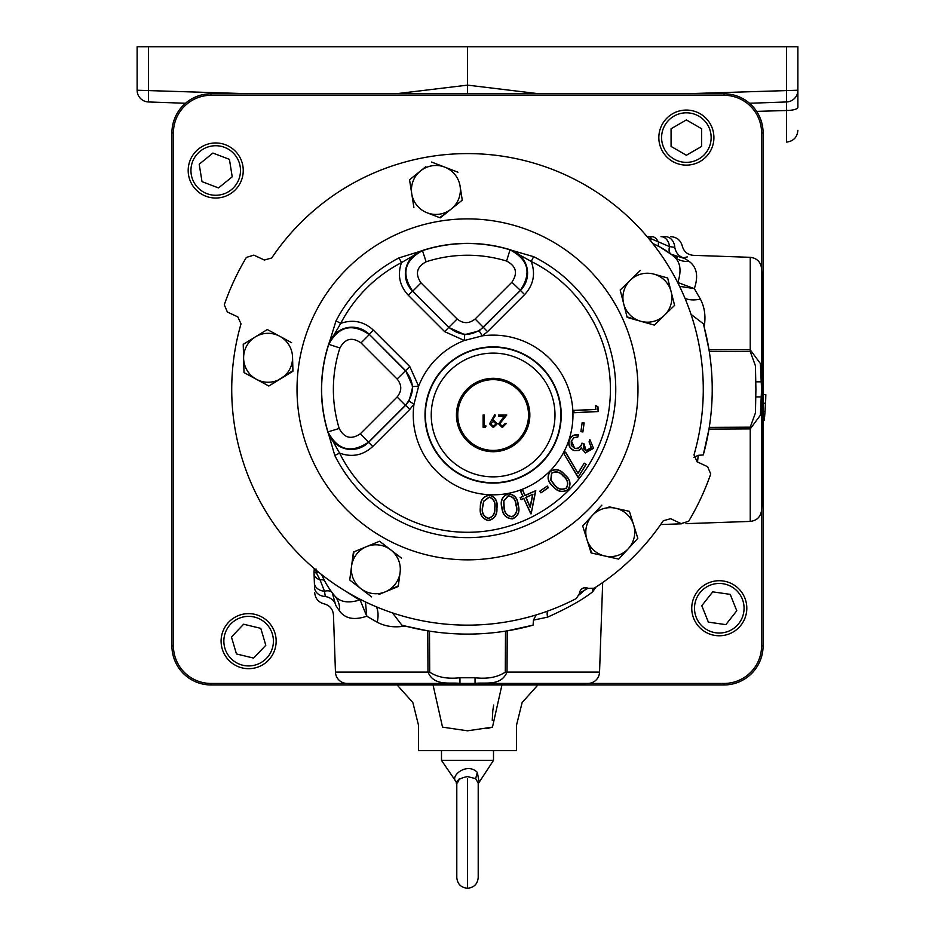 <?xml version="1.0" encoding="UTF-8"?>
<svg xmlns="http://www.w3.org/2000/svg" width="935" height="935" viewBox="0 0 935 935"><rect width="100%" height="100%" fill="white"/><g stroke="black" fill="none" stroke-linecap="round" stroke-linejoin="round"><path stroke-width="1.4" d="M763.089 645.851L763.089 132.899A39.118 39.118 0 0 0 723.971 93.78L211.029 93.78A39.118 39.118 0 0 0 171.911 132.899L171.911 645.851A39.118 39.118 0 0 0 211.029 684.958L723.971 684.958A39.118 39.118 0 0 0 763.089 645.851L761.581 645.851A37.61 37.61 0 0 1 723.971 683.45L587.414 683.45M347.586 683.45L211.029 683.45A37.61 37.61 0 0 1 173.419 645.851L173.419 132.899A37.61 37.61 0 0 1 211.029 95.288L723.971 95.288A37.61 37.61 0 0 1 761.581 132.899L761.581 269.455M761.581 509.283L761.581 645.851M713.908 137.585A27.536 27.536 0 0 1 686.372 165.121A27.536 27.536 0 0 1 658.836 137.585A27.536 27.536 0 0 1 686.372 110.061A27.536 27.536 0 0 1 713.908 137.585M661.594 137.585A24.777 24.777 0 0 0 686.372 162.363A24.777 24.777 0 0 0 711.149 137.585A24.777 24.777 0 0 0 686.372 112.808A24.777 24.777 0 0 0 661.594 137.585M242.901 166.138A27.536 27.536 0 0 1 220.087 197.682A27.536 27.536 0 0 1 188.531 174.868A27.536 27.536 0 0 1 211.357 143.312A27.536 27.536 0 0 1 242.901 166.138M191.254 174.424A24.777 24.777 0 0 0 219.643 194.959A24.777 24.777 0 0 0 240.178 166.57A24.777 24.777 0 0 0 211.789 146.035A24.777 24.777 0 0 0 191.254 174.424M275.03 633.357A27.536 27.536 0 0 1 256.424 667.555A27.536 27.536 0 0 1 222.226 648.948A27.536 27.536 0 0 1 240.833 614.751A27.536 27.536 0 0 1 275.03 633.357M224.868 648.165A24.777 24.777 0 0 0 255.641 664.914A24.777 24.777 0 0 0 272.401 634.14A24.777 24.777 0 0 0 241.616 617.392A24.777 24.777 0 0 0 224.868 648.165M744.844 598.026A27.536 27.536 0 0 1 729.499 633.801A27.536 27.536 0 0 1 693.712 618.456A27.536 27.536 0 0 1 709.069 582.68A27.536 27.536 0 0 1 744.844 598.026M696.271 617.439A24.777 24.777 0 0 0 728.482 631.254A24.777 24.777 0 0 0 742.296 599.043A24.777 24.777 0 0 0 710.086 585.228A24.777 24.777 0 0 0 696.271 617.439M595.946 587.087L592.72 591.75C582.797 599.627 567.755 608.089 547.606 617.135L533.441 620.127L533.09 625.141L507.226 630.856L507.027 672.101C500.728 686.641 485.031 681.989 475.05 683.427L459.95 683.427C450.051 682.036 434.249 686.582 427.973 672.101L427.774 630.856L429.492 631.125A244.725 244.725 0 0 0 505.508 631.125L507.226 630.856M427.774 630.856L405.089 626.006A244.725 244.725 0 0 0 429.492 631.125L429.703 672.101C437.276 677.256 447.362 679.149 459.962 677.77L475.038 677.77C487.567 679.149 497.654 677.267 505.297 672.101L505.508 631.125A244.725 244.725 0 0 0 533.09 625.141M459.962 677.77L459.95 683.427L346.78 683.427L371.861 684.303L563.139 684.303L588.22 683.427A11.746 11.746 0 0 0 599.545 672.101L602.678 582.54M346.78 683.427A11.746 11.746 0 0 1 335.455 672.101L429.703 672.101M376.478 606.862A24.474 15.427 -65.4 0 1 377.226 622.242C385.477 626.567 394.769 627.817 405.089 626.006L401.84 625.129L392.478 612.892M401.84 625.129A244.725 244.725 0 0 0 404.68 625.901M536.152 614.926L533.441 620.127M583.428 590.897L587.916 588.255A232.488 232.488 0 0 1 579.536 593.094M634.222 556.091A235.772 235.772 0 0 1 594.192 588.208L588.208 588.407A5.879 5.879 0 0 0 579.513 593.433L576.357 598.505A235.772 235.772 0 0 1 241.008 323.861L237.852 316.907L227.357 312.009L224.283 304.763A257.511 257.511 0 0 1 246.349 257.441L253.876 255.126L264.371 260.035L271.734 257.978A235.772 235.772 0 0 1 693.992 454.877L697.148 461.832L707.643 466.729L710.717 473.975A257.511 257.511 0 0 1 688.651 521.298L681.124 523.612L670.629 518.715L663.266 520.76A235.772 235.772 0 0 1 634.222 556.091M292.924 370.611L268.859 386.038L256.435 379.306L268.859 386.038L280.897 378.64L292.935 371.242L292.55 357.112A24.474 24.474 0 0 1 256.435 379.306A24.474 24.474 0 0 1 243.626 358.456L243.229 344.337L255.267 336.939L243.229 344.337L243.988 371.955M267.305 329.541L279.74 336.261L267.305 329.541L255.267 336.939A24.474 24.474 0 0 0 243.626 358.456M291.603 342.689L279.74 336.261A24.474 24.474 0 0 1 292.55 357.112M584.889 532.997L582.692 525.949L601.836 505.169L592.264 515.559A24.474 24.474 0 0 1 615.627 508.254L629.407 511.351L615.627 508.254A24.474 24.474 0 0 1 628.262 548.716L618.701 559.107L604.91 556.021L618.701 559.107L637.834 538.326L629.407 511.351L637.834 538.326M591.738 553.064L586.911 539.437L591.119 552.924L604.91 556.021A24.474 24.474 0 0 1 586.911 539.437L582.692 525.949L587.694 520.526M615.627 508.254L609.036 506.782M640.452 270.32L630.319 280.173A24.474 24.474 0 0 1 654.044 274.154L667.637 277.999L654.044 274.154A24.474 24.474 0 0 1 664.469 315.247L674.591 305.383L671.12 291.697L674.591 305.383L654.348 325.1L664.469 315.247A24.474 24.474 0 0 1 623.668 303.723L620.197 290.037L627.151 317.421L640.744 321.266L626.988 316.813M671.12 291.697L667.8 278.607M462.182 199.506L461.785 200.534M451.278 209.008L462.276 200.137L460.09 186.17A24.474 24.474 0 0 1 427.096 212.783L440.28 217.878L451.278 209.008L439.695 217.645M425.811 166.664L409.553 179.777L413.925 207.699L409.553 179.777L415.304 175.137M431.549 162.035L444.733 167.12L431.549 162.035M398.322 585.859L385.185 591.878L398.24 586.49L400.098 572.477A24.474 24.474 0 0 1 360.922 588.664L371.627 596.892M378.944 594.461L385.185 591.878M355.569 584.55L349.725 580.051L350.695 572.734M352.46 559.364L354.014 551.802M366.497 546.648L379.552 541.248L390.76 549.862L379.552 541.248L353.43 552.047L349.725 580.051L360.922 588.664A24.474 24.474 0 0 1 366.497 546.648A24.474 24.474 0 0 1 400.098 572.477M401.454 558.09L390.76 549.862M533.616 256.669A148.256 148.256 0 0 1 572.325 494.206A148.256 148.256 0 0 1 334.8 455.485L327.963 431.888A145.86 145.86 0 0 1 328.758 344.349L336.004 320.892A148.256 148.256 0 0 1 399.023 257.873L422.48 250.627A145.86 145.86 0 0 1 510.019 249.844L533.616 256.669L531.232 261.449L510.405 249.785C528.988 259.521 532.342 273.078 520.479 290.458L511.877 282.23C518.002 273.195 516.237 266.148 506.595 261.064A134.126 134.126 0 0 0 426.103 261.788L422.48 250.627C404.294 260.561 401.045 274.084 412.732 291.182L412.464 291.124A24.474 24.415 103.5 0 1 422.164 250.58A146.012 146.012 0 0 1 510.346 249.785A24.474 24.415 -104 0 1 520.456 290.458M244.012 372.586L256.435 379.306M640.744 321.266L654.348 325.1M623.668 303.723A24.474 24.474 0 0 1 630.319 280.173L620.197 290.037M457.916 172.215L444.733 167.12A24.474 24.474 0 0 1 460.09 186.17M255.267 336.939A24.474 24.474 0 0 1 279.74 336.261M628.262 548.716A24.474 24.474 0 0 1 604.91 556.021M592.264 515.559A24.474 24.474 0 0 0 586.911 539.437M399.023 257.873L401.489 262.606A142.926 142.926 0 0 0 340.737 323.358L328.711 343.963C338.599 325.731 352.109 322.517 369.243 334.309L405.416 370.704C414.743 382.24 414.743 393.764 405.416 405.299L368.659 442.056C351.303 453.791 337.734 450.413 327.963 431.888L339.195 428.464C344.279 438.118 351.326 439.871 360.361 433.746L397.118 396.989L405.416 405.299L409.039 401.045L413.995 404.177L409.787 409.448L372.738 446.498C363.014 455.392 351.957 457.589 339.58 453.101A142.926 142.926 0 0 0 568.562 490.431A142.926 142.926 0 0 0 531.232 261.449C535.72 273.826 533.523 284.883 524.629 294.607L520.479 290.458L479.176 330.908L464.695 334.636L464.356 340.492L444.686 331.656L408.291 295.261C399.537 285.724 397.27 274.843 401.489 262.606L422.094 250.58C403.862 260.479 400.647 273.99 412.44 291.112L448.835 327.507L464.695 334.636M336.004 320.892L340.737 323.358C352.974 319.151 363.855 321.406 373.392 330.16L369.243 334.309A24.474 24.415 166.5 0 0 328.711 344.033A146.012 146.012 0 0 0 327.916 432.215A24.474 24.415 14 0 0 368.589 442.325L372.738 446.498M334.8 455.485L339.58 453.101L327.916 432.286C337.664 450.857 351.221 454.223 368.589 442.349L405.638 405.299L409.787 409.448M427.096 212.783A24.474 24.474 0 0 1 420.551 170.906A24.474 24.474 0 0 1 444.733 167.12M373.392 330.16L409.787 366.555L418.623 386.225L413.995 404.177A79.849 79.849 0 0 0 549.57 471.439A79.849 79.849 0 0 0 482.308 335.864L464.356 340.492A79.849 79.849 0 0 0 418.623 386.225L412.767 386.564L405.638 370.704L369.243 334.309M408.291 295.261L412.44 291.112M426.103 261.788C416.636 266.954 414.941 273.99 421.031 282.884L457.133 318.987L448.835 327.285C460.371 336.612 471.894 336.612 483.43 327.285L520.187 290.528C531.922 273.172 528.532 259.603 510.019 249.844L506.595 261.064M595.688 409.273L595.501 405.451L597.956 406.795L598.19 411.564L573.88 412.756L573.763 410.348L595.899 409.46L595.501 405.451M580.892 431.666L582.143 422.667L584.141 422.936L582.891 431.935L580.892 431.666L582.143 422.667M586.151 450.553L591.282 447.538L589.062 441.881L589.856 439.52L593.538 448.297L585.322 452.949L581.582 448.391L578.683 450.471L574.043 450.6C569.532 448.508 567.919 445.048 569.193 440.21C570.876 436.014 573.985 434.226 578.52 434.868L577.76 437.136L573.926 437.755L571.437 440.993L574.616 448.251C578.403 448.742 580.845 447.047 581.944 443.155L584.083 443.868L586.081 450.752L589.436 450.296L591.282 447.538M578.075 473.04L584.2 463.129L586.151 464.333L578.052 477.458L563.676 453.288L565.593 452.119L578.075 473.437L584.2 463.129M553.088 486.527C547.723 482.028 546.683 477.002 549.967 471.462C555.483 468.26 560.439 469.358 564.845 474.77C570.268 479.164 571.378 484.131 568.164 489.659C562.613 492.932 557.587 491.892 553.088 486.527L553.228 486.375C547.933 481.899 546.893 476.979 550.107 471.614L549.967 471.462M501.896 507.869C500.038 501.148 502.025 496.45 507.857 493.774C514.203 494.229 517.651 497.923 518.224 504.842C520.187 511.515 518.294 516.202 512.52 518.902C506.115 518.481 502.574 514.811 501.896 507.869L502.095 507.834C500.283 501.172 502.224 496.555 507.904 493.972L507.857 493.774M480.345 507.389C480.087 500.424 483.115 496.31 489.402 495.047C495.468 496.952 497.981 501.335 496.941 508.208C497.315 515.15 494.381 519.276 488.152 520.573C482.016 518.691 479.41 514.297 480.345 507.389L480.555 507.401C480.321 500.505 483.266 496.45 489.391 495.258L489.402 495.047M525.096 495.363L535.767 490.653L531.127 513.853L523.81 498.484L521.099 499.676L520.164 497.537L522.864 496.345L520.573 491.156L522.805 490.174L524.991 495.632L535.767 490.653M539.787 491.191L547.291 486.048L548.424 487.719L540.933 492.85L539.787 491.191L547.291 486.048M397.118 396.989C401.968 390.994 401.968 384.998 397.118 379.014L361.015 342.911L369.313 334.601C352.214 322.914 338.692 326.163 328.758 344.349L339.919 347.972A134.126 134.126 0 0 0 339.195 428.464M421.031 282.884L412.732 291.182L448.835 327.285L444.686 331.656M524.629 294.607L487.579 331.656L475.12 318.987L511.877 282.23M595.724 405.813L597.956 406.795M597.757 406.924L598.19 411.564M597.968 411.377L573.88 412.756M574.067 412.545L573.763 410.348M573.973 410.535L595.899 409.46M582.318 422.9L584.141 422.936M583.908 423.111L582.891 431.935M582.715 431.713L581.126 431.491M591.481 447.608L589.062 441.881M589.295 441.811L589.856 439.52M589.962 439.836L593.538 448.297M593.339 448.227L585.322 452.949M585.392 452.762L581.582 448.391M581.687 447.97L578.683 450.471M578.601 450.273L574.043 450.6M574.113 450.401C569.707 448.368 568.141 444.99 569.392 440.268L569.193 440.21M569.392 440.268C570.958 436.259 573.915 434.518 578.251 435.044L578.52 434.868M578.251 435.044L577.76 437.136M577.62 436.925L573.926 437.755M573.833 437.58L571.437 440.993M571.238 440.923L571.297 445.399L574.616 448.251M574.558 448.449C578.426 448.952 580.927 447.281 582.061 443.412L581.944 443.155M582.061 443.412L584.083 443.868M583.826 444.008L583.861 448.718L586.081 450.74M584.27 463.409L586.151 464.333M585.871 464.403L578.052 477.458M578.052 477.06L563.676 453.288M563.957 453.358L565.593 452.119M565.523 452.4L578.075 473.437M550.107 471.614C555.448 468.47 560.31 469.569 564.693 474.91L564.845 474.77M564.693 474.91C570.058 479.293 571.168 484.166 568.012 489.508L568.164 489.659M568.012 489.508C562.648 492.722 557.716 491.681 553.228 486.375M507.904 493.972C514.051 494.381 517.429 498.016 518.025 504.877L518.224 504.842M518.025 504.877C519.942 511.503 518.095 516.108 512.485 518.703L512.52 518.902M512.485 518.703C506.256 518.329 502.796 514.706 502.095 507.834M487.579 331.656L482.308 335.864L479.176 330.908M489.391 495.258C495.293 497.069 497.736 501.382 496.73 508.196L496.941 508.208M496.73 508.196C497.081 515.08 494.218 519.135 488.163 520.363L488.152 520.573M488.163 520.363C482.191 518.574 479.655 514.25 480.555 507.401M535.486 490.992L531.127 513.853M530.776 513.783L523.81 498.484M523.916 498.215L521.099 499.676M521.204 499.407L520.164 497.537M520.433 497.642L522.864 496.345M523.133 496.45L520.573 491.156M520.842 491.261L522.805 490.174M522.7 490.443L524.991 495.632M547.232 486.34L548.424 487.719M548.144 487.661L540.933 492.85M540.979 492.57L540.079 491.237M409.039 401.045L412.767 386.564M368.589 442.325L360.361 433.746M361.015 342.911C352.121 336.81 345.085 338.505 339.919 347.972M397.118 379.014L409.787 366.555M563.443 476.184C560.077 471.801 556.115 470.796 551.545 473.145L550.762 480.064L554.502 485.125C557.926 489.402 561.923 490.384 566.481 488.082C568.831 483.512 567.825 479.55 563.443 476.184L563.302 476.324C559.948 472.011 556.08 471.006 551.697 473.285L550.949 479.971L554.642 484.984C558.066 489.192 561.958 490.174 566.329 487.93C568.62 483.547 567.615 479.678 563.302 476.324M516.167 505.169C515.898 499.641 513.221 496.497 508.149 495.749L503.684 501.055L503.93 507.436C504.304 512.918 507.015 516.062 512.053 516.845C516.529 514.32 517.896 510.428 516.167 505.169L515.956 505.204C515.664 499.734 513.07 496.649 508.184 495.947L503.883 501.09L504.14 507.401C504.538 512.836 507.167 515.91 512.018 516.646C516.33 514.238 517.639 510.428 515.956 505.204M494.849 508.044C495.866 502.609 493.996 498.939 489.227 497.034L483.652 501.172L482.425 507.448C481.525 512.871 483.442 516.552 488.175 518.457C493.107 517.032 495.328 513.56 494.849 508.044L494.65 508.032C495.62 502.644 493.809 499.045 489.215 497.245L483.851 501.253L482.635 507.448C481.77 512.836 483.629 516.436 488.187 518.259C492.932 516.915 495.082 513.502 494.65 508.032M532.892 494.253L525.762 497.397L530.215 507.483L532.892 494.253L526.043 497.502L530.145 506.805L532.611 494.603M530.215 507.483L530.145 506.805M529.841 415.011A36.699 36.699 0 0 1 493.142 451.71A36.699 36.699 0 0 1 456.444 415.011A36.699 36.699 0 0 1 493.142 378.324A36.699 36.699 0 0 1 529.841 415.011M457.764 415.011A35.39 35.39 0 0 0 493.142 450.401A35.39 35.39 0 0 0 528.532 415.011A35.39 35.39 0 0 0 493.142 379.633A35.39 35.39 0 0 0 457.764 415.011M489.543 423.812L494.72 414.708L495.597 415.315L492.196 420.283L493.481 420.189L497.221 423.824L493.329 427.564L489.543 423.812M499.734 423.835L502.387 426.313L505.227 423.485L506.326 423.485L502.329 427.564L498.635 423.929L504.175 416.274L498.484 416.274L498.484 415.011L506.793 415.011L499.734 423.835M484.201 425.998L486.083 425.998L485.37 427.248L483.103 427.248L483.103 415.011L484.201 415.011L484.201 425.998M493.388 426.313L496.123 423.882L493.271 421.451L490.641 423.882L493.388 426.313M377.226 622.242L366.765 616.2C354.307 620.454 345.237 618.736 339.557 611.046L335.794 605.459C332.755 618 332.755 618 335.794 605.459L335.852 605.553M685.355 258.796L670.944 254.156L659.537 246.805L652.759 243.532A85.167 85.167 0 0 1 674.217 256.798A85.167 85.167 0 0 0 652.759 243.532M677.571 282.335L677.805 282.499C681.65 270.823 680.458 262.244 674.217 256.798A24.474 21.785 -49.8 0 0 689.165 261.426C696.867 267.106 698.585 276.176 694.331 288.635L700.373 299.095C704.698 307.346 705.948 316.638 704.137 326.958L708.987 349.643A244.725 244.725 0 0 0 703.26 323.709L704.137 326.958M687.342 256.891L683.695 257.733C696.446 254.624 696.446 254.624 683.695 257.733L689.165 261.426M750.232 427.166L750.232 428.896L708.987 429.095L709.256 427.377L750.232 427.166L755.457 412.873L755.901 389.369L755.457 365.842L750.232 351.572L709.256 351.361L708.987 349.643L750.232 349.842L760.354 363.481L761.569 389.369L760.354 415.245L750.232 428.896L750.232 521.414L685.974 523.658M697.498 461.995L698.258 455.31L703.272 454.959L708.987 429.095M679.616 286.332L694.331 288.635L677.805 282.499A11.454 5.598 -55.9 0 0 677.781 282.744M700.373 299.095A24.474 15.427 -24.6 0 1 684.993 298.347M691.012 314.347L703.26 323.709M673.96 256.038L677.115 257.23M670.944 254.156A11.746 6.884 127.4 0 1 669.553 246.618L674.789 247.319C684.654 245.613 684.654 245.613 674.789 247.319L669.553 246.618L651.321 238.846L648.656 238.472M683.695 257.733A11.746 9.35 76.4 0 1 674.789 247.319A11.746 9.35 90 0 0 665.486 236.66C672.44 236.66 672.44 236.66 665.486 236.66L661.022 236.66A11.746 8.637 90 0 1 669.553 246.618M659.537 246.805A11.746 4.313 118.2 0 1 658.462 242.434A11.746 7.702 90 0 0 651.835 236.66L649.848 236.66A5.879 1.893 90 0 1 651.321 238.846L650.585 240.821M648.037 236.66A5.879 1.426 90 0 1 649.077 238.472M318.718 572.278L316.439 573.015L320.05 579.899A11.746 4.289 -27.9 0 1 324.679 580.939L321.663 574.628A85.167 85.167 0 0 0 334.917 596.098C340.188 602.128 348.381 603.437 359.531 600.036L343.484 589.892M365.468 601.93L366.765 616.2L359.73 599.066M334.917 596.098A24.474 21.785 -40.2 0 1 339.557 611.046M332.252 592.767A85.167 85.167 0 0 1 331.2 591.364A85.167 85.167 0 0 0 332.252 592.767L335.794 605.459A11.746 9.385 13.5 0 0 325.286 596.518C323.709 606.347 323.709 606.347 325.286 596.518L324.515 591.259A11.746 7.071 -37.3 0 1 332.252 592.767L331.2 591.364A11.746 6.732 143.8 0 0 331.189 591.352M316.801 570.701L316.053 570.958L316.439 573.015A5.879 1.788 -2 0 1 313.985 571.659L314.546 587.566C314.779 594.415 314.779 594.415 314.546 587.566L313.985 571.659M315.995 568.912L316.053 570.958A5.879 1.356 -2 0 1 313.926 569.999M314.067 573.774A11.746 7.351 -2 0 0 320.05 579.899L324.515 591.259A11.746 8.684 -2 0 1 314.382 583.043M323.896 589.868L323.346 588.571M750.232 351.572L750.232 257.324C756.953 258.142 760.739 261.917 761.558 268.649L762.504 295.647L762.504 483.091L761.558 510.089C760.739 516.821 756.964 520.596 750.232 521.414M698.258 455.31L693.817 457.332M592.72 591.75A11.746 10.53 56.1 0 1 592.907 588.828M583.592 591.095L579.314 594.812M547.606 617.135A11.746 6.615 69.1 0 1 547.326 611.221M475.038 677.77L475.05 683.427M703.272 454.959A244.725 244.725 0 0 0 709.256 351.361M755.889 396.908L761.558 396.919L761.558 510.089M755.889 381.831L761.558 381.819L761.558 268.649M586.14 589.307L584.726 587.718M708.356 622.114L725.84 624.638L736.768 610.765L730.212 594.368L712.727 591.843L701.799 605.716L708.356 622.114M236.461 653.951L253.63 658.088L265.797 645.29L260.795 628.355L243.626 624.218L231.459 637.015L236.461 653.951M202.018 181.647L218.521 187.935L232.219 176.797L229.426 159.359L212.923 153.06L199.213 164.209L202.018 181.647M671.073 146.421L686.372 155.245L701.671 146.421L701.671 128.761L686.372 119.925L671.073 128.761L671.073 146.421M765.099 410.769L764.561 417.209A298.37 298.37 0 0 1 764.316 419.721A298.37 298.37 0 0 1 764.257 420.341L763.089 420.341M467.5 93.78L467.5 46.75L148.455 46.75L148.455 101.962L185.492 103.259L148.455 101.962A11.746 11.746 180 0 1 137.118 90.228L137.118 46.75L148.455 46.75M764.316 419.721L763.089 419.721M764.561 417.209L763.089 417.209M763.089 394.617L765.823 394.617L765.064 411.248L763.089 411.248M765.543 403.242L763.089 403.242M765.765 397.188L765.683 399.853M765.671 400.087L765.613 401.524M765.321 407.485L765.239 408.735M765.812 395.248A298.37 298.37 0 0 1 765.216 409.074M765.648 400.788L765.578 402.377M486.703 728.646L492.476 727.138L467.5 730.808L442.524 727.138C411.903 724.999 411.903 724.999 442.524 727.138L433.045 684.958M492.476 727.138C523.097 724.999 523.097 724.999 492.476 727.138L501.955 684.958M397.094 684.958L412.861 702.547L418.553 725.466L418.553 750.595L516.447 750.595L516.447 725.466L522.139 702.547L537.905 684.958M493.668 705.037L492.85 710.401M492.803 710.834L492.254 720.359M786.545 46.75L797.882 46.75L797.882 90.228A11.746 11.746 180 0 1 786.545 101.962L786.545 46.75L467.5 46.75M764.725 415.479L764.526 417.571M684.736 93.78L797.882 90.228A11.746 11.746 180 0 1 786.545 101.962L749.508 103.259L786.545 101.962A11.746 11.746 180 0 0 797.882 90.228L797.882 107.291A11.746 3.202 180 0 1 786.545 110.505L756.649 111.382L786.545 110.505L786.545 101.962L749.508 103.259M797.882 103.598L797.882 102.406M797.882 97.147L797.882 93.173M175.348 102.908L185.492 103.259L175.348 102.908M137.118 90.228A11.746 11.746 180 0 0 148.455 101.962A11.746 11.746 180 0 1 137.118 90.228A11.746 11.746 0 0 0 148.455 101.962A11.746 11.746 180 0 1 137.118 90.228L250.264 93.78M443.915 760.365L453.218 760.365M455.812 760.365L463.678 760.365M465.981 760.365L469.487 760.365M471.661 760.365L478.463 760.365M481.116 760.365L485.826 760.365M486.165 760.365L492.955 760.365M493.505 750.595L493.505 760.365L441.495 760.365L441.495 750.595M493.505 760.365L478.147 783.799M456.841 783.799L455.964 781.496C449.817 776.19 466.857 761.815 477.317 772.345L479.036 781.496M478.206 783.062L475.67 778.656L467.5 776.599C451.547 779.393 456.257 789 459.365 778.633M467.5 778.89L467.5 830.128C481.315 830.128 481.315 830.128 467.5 830.128L467.5 888.25C461.002 887.619 457.425 884.042 456.794 877.544L456.794 783.051M211.029 93.78L211.029 95.288M723.971 93.78L723.971 95.288M505.297 672.101L599.545 672.101M588.22 683.427L475.144 683.427M346.955 268.824A170.474 170.474 0 0 1 588.045 268.824A170.474 170.474 0 0 1 588.045 509.914A170.474 170.474 0 0 1 346.955 509.914A170.474 170.474 0 0 1 346.955 268.824M444.955 366.824A68.103 68.103 0 0 0 444.955 463.141A68.103 68.103 0 0 0 541.271 463.141A68.103 68.103 0 0 0 541.271 366.824A68.103 68.103 0 0 0 444.955 366.824M541.014 367.081A67.741 67.741 0 0 1 541.014 462.883A67.741 67.741 0 0 1 445.212 462.883A67.741 67.741 0 0 1 445.212 367.081A67.741 67.741 0 0 1 541.014 367.081M449.361 458.734A61.874 61.874 0 0 0 536.865 458.734A61.874 61.874 0 0 0 536.865 371.23A61.874 61.874 0 0 0 449.361 371.23A61.874 61.874 0 0 0 449.361 458.734M457.133 318.987C463.129 323.837 469.125 323.837 475.12 318.987M314.546 587.566A11.746 9.373 -2 0 0 325.286 596.518M171.911 132.899L173.419 132.899M171.911 645.851L173.419 645.851M211.029 684.958L211.029 683.45M723.971 684.958L723.971 683.45M763.089 132.899L761.581 132.899M395.879 93.78L467.5 85.132L539.121 93.78M786.545 110.505L786.545 142.097L786.545 110.505M455.964 781.496L441.495 760.365M475.67 778.656L477.317 772.345M467.5 830.128C453.685 830.128 453.685 830.128 467.5 830.128M335.455 672.101L333.456 614.949C332.883 609.117 329.763 605.413 324.094 603.858C318.426 602.304 315.305 598.61 314.721 592.767M750.232 257.324L693.338 255.337C687.517 254.764 683.824 251.655 682.258 245.998C680.622 240.178 676.788 237.069 670.757 236.66M681.615 523.81L660.671 524.547M786.545 142.097C793.464 141.22 797.239 137.305 797.882 130.362M467.5 888.25C473.998 887.619 477.575 884.042 478.206 877.544L478.206 783.027M478.206 830.128L478.206 877.544"/></g></svg>
